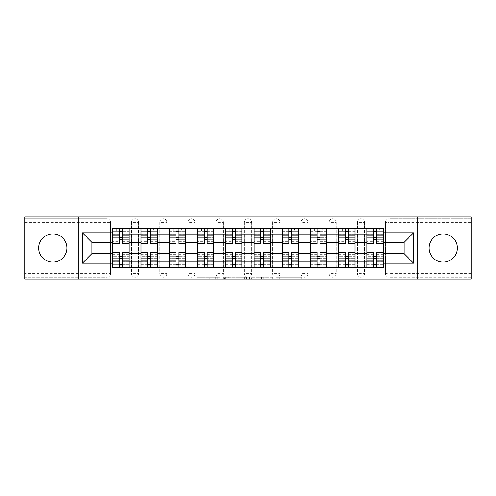 <?xml version="1.0" encoding="UTF-8"?>
<svg xmlns="http://www.w3.org/2000/svg" width="496" height="496" viewBox="0 0 496 496"><rect width="100%" height="100%" fill="white"/><g stroke="black" fill="none" stroke-linecap="round" stroke-linejoin="round"><path stroke-width="0.37" stroke-dasharray="2.48 1.86" d="M219.04 279.043L198.915 279.043L219.04 279.043L219.04 277.233L209.665 277.233L209.665 279.043L209.665 277.233L219.04 277.233L219.04 279.043L219.04 277.233L209.665 277.233L209.665 279.043L209.665 277.233L219.04 277.233L198.915 277.233L219.04 277.233M443.139 262.117A14.117 14.117 0 0 1 429.021 248A14.117 14.117 0 0 1 443.139 233.883A14.117 14.117 0 0 1 457.262 248A14.117 14.117 0 0 1 443.139 262.117M52.861 262.117A14.117 14.117 0 0 1 38.738 248A14.117 14.117 0 0 1 52.861 233.883A14.117 14.117 0 0 1 66.979 248A14.117 14.117 0 0 1 52.861 262.117M357.337 222.388A3.621 3.621 0 0 1 360.958 218.767A3.621 3.621 0 0 1 364.579 222.388A3.621 3.621 0 0 0 360.958 218.767A3.621 3.621 0 0 0 357.337 222.388L357.337 273.612A3.621 3.621 0 0 0 360.958 277.233A3.621 3.621 0 0 0 364.579 273.612L364.579 222.388A3.621 3.621 0 0 0 360.958 218.767A3.621 3.621 0 0 0 357.337 222.388L357.337 273.612A3.621 3.621 0 0 0 360.958 277.233A3.621 3.621 0 0 0 364.579 273.612L364.579 222.388L357.337 222.388M329.096 222.388A3.621 3.621 0 0 1 332.717 218.767A3.621 3.621 0 0 1 336.338 222.388A3.621 3.621 0 0 0 332.717 218.767A3.621 3.621 0 0 0 329.096 222.388L329.096 273.612A3.621 3.621 0 0 0 332.717 277.233A3.621 3.621 0 0 0 336.338 273.612L336.338 222.388A3.621 3.621 0 0 0 332.717 218.767A3.621 3.621 0 0 0 329.096 222.388L329.096 273.612A3.621 3.621 0 0 0 332.717 277.233A3.621 3.621 0 0 0 336.338 273.612L336.338 222.388L329.096 222.388M300.861 222.388A3.621 3.621 0 0 1 304.476 218.767A3.621 3.621 0 0 1 308.097 222.388A3.621 3.621 0 0 0 304.476 218.767A3.621 3.621 0 0 0 300.861 222.388L300.861 273.612A3.621 3.621 0 0 0 304.476 277.233A3.621 3.621 0 0 0 308.097 273.612L308.097 222.388A3.621 3.621 0 0 0 304.476 218.767A3.621 3.621 0 0 0 300.861 222.388L300.861 273.612A3.621 3.621 0 0 0 304.476 277.233A3.621 3.621 0 0 0 308.097 273.612L308.097 222.388L300.861 222.388M272.62 222.388A3.621 3.621 0 0 1 276.241 218.767A3.621 3.621 0 0 1 279.862 222.388A3.621 3.621 0 0 0 276.241 218.767A3.621 3.621 0 0 0 272.62 222.388L272.62 273.612A3.621 3.621 0 0 0 276.241 277.233A3.621 3.621 0 0 0 279.862 273.612L279.862 222.388A3.621 3.621 0 0 0 276.241 218.767A3.621 3.621 0 0 0 272.62 222.388L272.62 273.612A3.621 3.621 0 0 0 276.241 277.233A3.621 3.621 0 0 0 279.862 273.612L279.862 222.388L272.62 222.388M244.379 222.388A3.621 3.621 0 0 1 248 218.767A3.621 3.621 0 0 1 251.621 222.388A3.621 3.621 0 0 0 248 218.767A3.621 3.621 0 0 0 244.379 222.388L244.379 273.612A3.621 3.621 0 0 0 248 277.233A3.621 3.621 0 0 0 251.621 273.612L251.621 222.388A3.621 3.621 0 0 0 248 218.767A3.621 3.621 0 0 0 244.379 222.388L244.379 273.612A3.621 3.621 0 0 0 248 277.233A3.621 3.621 0 0 0 251.621 273.612L251.621 222.388L244.379 222.388M216.138 222.388A3.621 3.621 0 0 1 219.759 218.767A3.621 3.621 0 0 1 223.38 222.388A3.621 3.621 0 0 0 219.759 218.767A3.621 3.621 0 0 0 216.138 222.388L216.138 273.612A3.621 3.621 0 0 0 219.759 277.233A3.621 3.621 0 0 0 223.38 273.612L223.38 222.388A3.621 3.621 0 0 0 219.759 218.767A3.621 3.621 0 0 0 216.138 222.388L216.138 273.612A3.621 3.621 0 0 0 219.759 277.233A3.621 3.621 0 0 0 223.38 273.612L223.38 222.388L216.138 222.388M187.903 222.388A3.621 3.621 0 0 1 191.524 218.767A3.621 3.621 0 0 1 195.139 222.388A3.621 3.621 0 0 0 191.524 218.767A3.621 3.621 0 0 0 187.903 222.388L187.903 273.612A3.621 3.621 0 0 0 191.524 277.233A3.621 3.621 0 0 0 195.139 273.612L195.139 222.388A3.621 3.621 0 0 0 191.524 218.767A3.621 3.621 0 0 0 187.903 222.388L187.903 273.612A3.621 3.621 0 0 0 191.524 277.233A3.621 3.621 0 0 0 195.139 273.612L195.139 222.388L187.903 222.388M159.662 222.388A3.621 3.621 0 0 1 163.283 218.767A3.621 3.621 0 0 1 166.904 222.388A3.621 3.621 0 0 0 163.283 218.767A3.621 3.621 0 0 0 159.662 222.388L159.662 273.612A3.621 3.621 0 0 0 163.283 277.233A3.621 3.621 0 0 0 166.904 273.612L166.904 222.388A3.621 3.621 0 0 0 163.283 218.767A3.621 3.621 0 0 0 159.662 222.388L159.662 273.612A3.621 3.621 0 0 0 163.283 277.233A3.621 3.621 0 0 0 166.904 273.612L166.904 222.388L159.662 222.388M131.421 222.388A3.621 3.621 0 0 1 135.042 218.767A3.621 3.621 0 0 1 138.663 222.388A3.621 3.621 0 0 0 135.042 218.767A3.621 3.621 0 0 0 131.421 222.388L131.421 273.612A3.621 3.621 0 0 0 135.042 277.233A3.621 3.621 0 0 0 138.663 273.612L138.663 222.388A3.621 3.621 0 0 0 135.042 218.767A3.621 3.621 0 0 0 131.421 222.388L131.421 273.612A3.621 3.621 0 0 0 135.042 277.233A3.621 3.621 0 0 0 138.663 273.612L138.663 222.388L131.421 222.388M299.931 279.043L278.963 279.043L299.931 279.043L299.931 277.233L290.954 277.233L301.704 277.233L301.704 279.043L301.704 277.233L278.963 277.233L301.704 277.233L301.704 279.043L301.704 277.233L299.931 277.233L299.931 279.043M289.18 279.043L279.67 279.043L289.18 279.043L289.18 277.233L290.954 277.233L289.18 277.233L289.18 279.043L289.18 277.233L279.67 277.233L279.67 279.043L279.67 277.233L289.18 277.233L289.18 279.043M277.183 279.043L278.963 279.043L277.183 279.043L277.183 277.233L278.963 277.233L277.183 277.233L277.183 279.043M197.135 279.043L198.915 279.043L197.135 279.043L197.135 277.233L198.915 277.233L197.135 277.233L197.135 279.043M471.2 273.612L389.199 273.612L389.199 277.233L471.2 277.233L471.2 279.043L24.8 279.043L24.8 277.233L106.801 277.233A3.621 3.621 0 0 0 110.422 273.612L110.422 222.388A3.621 3.621 0 0 0 106.801 218.767A3.621 3.621 0 0 1 110.422 222.388A3.621 3.621 0 0 0 106.801 218.767L24.8 218.767L24.8 216.957L471.2 216.957L471.2 218.767L389.199 218.767A3.621 3.621 0 0 0 385.578 222.388L385.578 273.612A3.621 3.621 0 0 0 389.199 277.233A3.621 3.621 0 0 1 385.578 273.612A3.621 3.621 0 0 0 389.199 277.233L471.2 277.233L471.2 218.767L389.199 218.767A3.621 3.621 0 0 0 385.578 222.388L385.578 273.612L389.199 273.612L389.199 222.388L471.2 222.388M246.444 279.043L244.671 279.043L246.444 279.043L246.444 277.233L246.444 279.043M223.702 279.043L244.671 279.043L221.923 279.043L223.702 279.043L223.702 277.233L246.444 277.233L221.923 277.233L221.923 279.043L221.923 277.233L223.702 277.233L223.702 279.043M251.329 279.043L274.077 279.043L249.556 279.043L251.329 279.043L251.329 277.233L274.077 277.233L274.077 279.043L274.077 277.233L263.326 277.233L263.326 279.043M110.422 273.612L110.422 222.388L106.801 222.388L106.801 273.612L24.8 273.612L24.8 277.233L106.801 277.233A3.621 3.621 0 0 0 110.422 273.612A3.621 3.621 0 0 1 106.801 277.233L106.801 273.612L110.422 273.612M24.8 222.388L106.801 222.388L106.801 218.767L24.8 218.767L24.8 273.612M366.928 228.538L383.222 228.538L383.222 231.254L366.928 231.254L366.928 228.538L354.981 228.538L354.981 231.254L338.694 231.254L338.694 228.538L326.746 228.538L326.746 231.254L310.453 231.254L310.453 228.538L298.505 228.538L298.505 231.254L282.212 231.254L282.212 228.538L270.264 228.538L270.264 231.254L253.977 231.254L253.977 228.538L242.023 228.538L242.023 231.254L225.736 231.254L225.736 228.538L213.788 228.538L213.788 231.254L197.495 231.254L197.495 228.538L185.547 228.538L185.547 231.254L169.254 231.254L169.254 228.538L157.306 228.538L157.306 231.254L141.019 231.254L141.019 228.538L129.072 228.538L129.072 231.254L112.778 231.254L112.778 264.746L129.072 264.746L129.072 231.254M129.072 264.746L129.072 267.462L141.019 267.462L141.019 264.746L157.306 264.746L157.306 231.254M141.019 231.254L141.019 264.746M157.306 264.746L157.306 267.462L169.254 267.462L169.254 264.746L185.547 264.746L185.547 231.254M169.254 231.254L169.254 264.746M185.547 264.746L185.547 267.462L197.495 267.462L197.495 264.746L213.788 264.746L213.788 231.254M197.495 231.254L197.495 264.746M213.788 264.746L213.788 267.462L225.736 267.462L225.736 264.746L242.023 264.746L242.023 231.254M225.736 231.254L225.736 264.746M242.023 264.746L242.023 267.462L253.977 267.462L253.977 264.746L270.264 264.746L270.264 231.254M253.977 231.254L253.977 264.746M270.264 264.746L270.264 267.462L282.212 267.462L282.212 264.746L298.505 264.746L298.505 231.254M282.212 231.254L282.212 264.746M298.505 264.746L298.505 267.462L310.453 267.462L310.453 264.746L326.746 264.746L326.746 231.254M310.453 231.254L310.453 264.746M326.746 264.746L326.746 267.462L338.694 267.462L338.694 264.746L354.981 264.746L354.981 231.254M338.694 231.254L338.694 264.746M354.981 264.746L354.981 267.462L366.928 267.462L366.928 264.746L383.222 264.746L383.222 231.254M366.928 231.254L366.928 264.746M354.981 253.611L366.928 253.611M326.746 253.611L338.694 253.611M298.505 253.611L310.453 253.611M270.264 253.611L282.212 253.611M242.023 253.611L253.977 253.611M213.788 253.611L225.736 253.611M185.547 253.611L197.495 253.611M157.306 253.611L169.254 253.611M129.072 253.611L141.019 253.611M366.928 242.389L354.981 242.389M338.694 242.389L326.746 242.389M310.453 242.389L298.505 242.389M282.212 242.389L270.264 242.389M253.977 242.389L242.023 242.389M225.736 242.389L213.788 242.389M197.495 242.389L185.547 242.389M169.254 242.389L157.306 242.389M141.019 242.389L129.072 242.389M112.778 242.389L91.958 242.389L91.958 253.611L112.778 253.611M78.746 279.043L78.746 216.957M417.254 279.043L417.254 216.957M383.222 253.611L404.042 253.611L404.042 242.389L383.222 242.389M129.072 267.462L112.778 267.462L112.778 264.746M112.778 231.254L112.778 228.538L129.072 228.538M141.019 228.538L157.306 228.538M169.254 228.538L185.547 228.538M197.495 228.538L213.788 228.538M225.736 228.538L242.023 228.538M253.977 228.538L270.264 228.538M282.212 228.538L298.505 228.538M310.453 228.538L326.746 228.538M338.694 228.538L354.981 228.538M383.222 264.746L383.222 267.462L366.928 267.462M354.981 267.462L338.694 267.462M326.746 267.462L310.453 267.462M298.505 267.462L282.212 267.462M270.264 267.462L253.977 267.462M242.023 267.462L225.736 267.462M213.788 267.462L197.495 267.462M185.547 267.462L169.254 267.462M157.306 267.462L141.019 267.462M128.979 264.746L122.369 264.746M119.474 264.746L112.865 264.746M112.865 231.254L119.474 231.254M122.369 231.254L128.979 231.254M364.579 273.612A3.621 3.621 0 0 1 360.958 277.233A3.621 3.621 0 0 1 357.337 273.612L364.579 273.612M336.338 273.612A3.621 3.621 0 0 1 332.717 277.233A3.621 3.621 0 0 1 329.096 273.612L336.338 273.612M308.097 273.612A3.621 3.621 0 0 1 304.476 277.233A3.621 3.621 0 0 1 300.861 273.612L308.097 273.612M279.862 273.612A3.621 3.621 0 0 1 276.241 277.233A3.621 3.621 0 0 1 272.62 273.612L279.862 273.612M251.621 273.612A3.621 3.621 0 0 1 248 277.233A3.621 3.621 0 0 1 244.379 273.612L251.621 273.612M223.38 273.612A3.621 3.621 0 0 1 219.759 277.233A3.621 3.621 0 0 1 216.138 273.612L223.38 273.612M195.139 273.612A3.621 3.621 0 0 1 191.524 277.233A3.621 3.621 0 0 1 187.903 273.612L195.139 273.612M166.904 273.612A3.621 3.621 0 0 1 163.283 277.233A3.621 3.621 0 0 1 159.662 273.612L166.904 273.612M138.663 273.612A3.621 3.621 0 0 1 135.042 277.233A3.621 3.621 0 0 1 131.421 273.612L138.663 273.612M157.22 264.746L150.61 264.746M147.715 264.746L141.106 264.746M141.106 231.254L147.715 231.254M150.61 231.254L157.22 231.254M185.454 264.746L178.851 264.746M175.956 264.746L169.347 264.746M169.347 231.254L175.956 231.254M178.851 231.254L185.454 231.254M213.695 264.746L207.086 264.746M204.191 264.746L197.588 264.746M197.588 231.254L204.191 231.254M207.086 231.254L213.695 231.254M241.936 264.746L235.327 264.746M232.432 264.746L225.823 264.746M225.823 231.254L232.432 231.254M235.327 231.254L241.936 231.254M270.177 264.746L263.568 264.746M260.673 264.746L254.064 264.746M254.064 231.254L260.673 231.254M263.568 231.254L270.177 231.254M298.412 264.746L291.809 264.746M288.914 264.746L282.305 264.746M282.305 231.254L288.914 231.254M291.809 231.254L298.412 231.254M326.653 264.746L320.044 264.746M317.149 264.746L310.546 264.746M310.546 231.254L317.149 231.254M320.044 231.254L326.653 231.254M354.894 264.746L348.285 264.746M345.39 264.746L338.78 264.746M338.78 231.254L345.39 231.254M348.285 231.254L354.894 231.254M383.135 264.746L376.526 264.746M373.631 264.746L367.021 264.746M367.021 231.254L373.631 231.254M376.526 231.254L383.135 231.254M225.655 279.043L228.234 279.043L225.655 279.043L225.655 277.233L224.415 277.233L224.415 279.043L224.415 277.233L228.234 277.233L225.655 277.233L225.655 279.043M228.234 279.043L233.92 279.043L228.234 279.043L228.234 277.233L233.92 277.233L233.92 279.043L233.92 277.233L228.234 277.233L228.234 279.043M251.329 277.233L261.547 277.233L261.547 279.043L261.547 277.233L259.774 277.233L261.547 277.233L261.547 279.043L261.547 277.233L263.326 277.233M252.042 277.233L252.042 279.043L252.042 277.233M249.556 277.233L249.556 279.043L249.556 277.233M122.369 241.391L128.979 241.391L128.979 230.894L125.085 230.894L125.085 228.538L116.758 228.538L116.758 230.894L125.085 230.894L125.085 228.538L128.979 228.538L128.979 230.894L122.369 230.894L122.369 241.391L122.369 237.41L128.979 237.41L112.865 237.41L112.865 267.462L122.369 267.462L122.369 265.106L128.979 265.106L112.865 265.106L119.474 265.106L119.474 254.609L119.474 258.59L112.865 258.59L128.979 258.59L128.979 254.609L128.979 267.462L122.369 267.462M119.474 243.747L119.474 239.766L128.979 239.766L128.979 243.747L128.979 239.766L122.369 239.766L122.369 243.747M119.474 241.391L119.474 230.894L112.865 230.894L112.865 241.391L112.865 237.41L119.474 237.41L119.474 241.391L112.865 241.391M112.865 239.766L112.865 243.747L112.865 239.766M128.979 228.538L112.865 228.538L112.865 230.894L116.758 230.894L116.758 228.538L112.865 228.538M122.369 252.253L122.369 256.234L128.979 256.234L128.979 252.253L128.979 256.234L112.865 256.234L112.865 252.253L112.865 256.234L119.474 256.234L119.474 252.253M128.979 267.462L112.865 267.462M128.979 241.391L128.979 258.59L122.369 258.59L122.369 254.609L122.369 265.106M122.369 230.894L122.369 228.538M119.474 228.538L119.474 230.894M122.369 239.766L122.369 237.41M119.474 237.41L119.474 239.766M119.474 265.106L119.474 267.462M119.474 256.234L119.474 258.59M122.369 258.59L122.369 256.234M150.61 241.391L157.22 241.391L157.22 230.894L153.326 230.894L153.326 228.538L144.999 228.538L144.999 230.894L153.326 230.894L153.326 228.538L157.22 228.538L157.22 230.894L150.61 230.894L150.61 241.391L150.61 237.41L157.22 237.41L141.106 237.41L141.106 267.462L150.61 267.462L150.61 265.106L157.22 265.106L141.106 265.106L147.715 265.106L147.715 254.609L147.715 258.59L141.106 258.59L157.22 258.59L157.22 254.609L157.22 267.462L150.61 267.462M147.715 243.747L147.715 239.766L157.22 239.766L157.22 243.747L157.22 239.766L150.61 239.766L150.61 243.747M147.715 241.391L147.715 230.894L141.106 230.894L141.106 241.391L141.106 237.41L147.715 237.41L147.715 241.391L141.106 241.391M141.106 239.766L141.106 243.747L141.106 239.766M157.22 228.538L141.106 228.538L141.106 230.894L144.999 230.894L144.999 228.538L141.106 228.538M150.61 252.253L150.61 256.234L157.22 256.234L157.22 252.253L157.22 256.234L141.106 256.234L141.106 252.253L141.106 256.234L147.715 256.234L147.715 252.253M157.22 267.462L141.106 267.462M157.22 241.391L157.22 258.59L150.61 258.59L150.61 254.609L150.61 265.106M150.61 230.894L150.61 228.538M147.715 228.538L147.715 230.894M150.61 239.766L150.61 237.41M147.715 237.41L147.715 239.766M147.715 265.106L147.715 267.462M147.715 256.234L147.715 258.59M150.61 258.59L150.61 256.234M178.851 241.391L185.454 241.391L185.454 230.894L181.567 230.894L181.567 228.538L173.24 228.538L173.24 230.894L181.567 230.894L181.567 228.538L185.454 228.538L185.454 230.894L178.851 230.894L178.851 241.391L178.851 237.41L185.454 237.41L169.347 237.41L169.347 267.462L178.851 267.462L178.851 265.106L185.454 265.106L169.347 265.106L175.956 265.106L175.956 254.609L175.956 258.59L169.347 258.59L185.454 258.59L185.454 254.609L185.454 267.462L178.851 267.462M175.956 243.747L175.956 239.766L185.454 239.766L185.454 243.747L185.454 239.766L178.851 239.766L178.851 243.747M175.956 241.391L175.956 230.894L169.347 230.894L169.347 241.391L169.347 237.41L175.956 237.41L175.956 241.391L169.347 241.391M169.347 239.766L169.347 243.747L169.347 239.766M185.454 228.538L169.347 228.538L169.347 230.894L173.24 230.894L173.24 228.538L169.347 228.538M178.851 252.253L178.851 256.234L185.454 256.234L185.454 252.253L185.454 256.234L169.347 256.234L169.347 252.253L169.347 256.234L175.956 256.234L175.956 252.253M185.454 267.462L169.347 267.462M185.454 241.391L185.454 258.59L178.851 258.59L178.851 254.609L178.851 265.106M178.851 230.894L178.851 228.538M175.956 228.538L175.956 230.894M178.851 239.766L178.851 237.41M175.956 237.41L175.956 239.766M175.956 265.106L175.956 267.462M175.956 256.234L175.956 258.59M178.851 258.59L178.851 256.234M207.086 241.391L213.695 241.391L213.695 230.894L209.802 230.894L209.802 228.538L201.475 228.538L201.475 230.894L209.802 230.894L209.802 228.538L213.695 228.538L213.695 230.894L207.086 230.894L207.086 241.391L207.086 237.41L213.695 237.41L197.588 237.41L197.588 267.462L207.086 267.462L207.086 265.106L213.695 265.106L197.588 265.106L204.191 265.106L204.191 254.609L204.191 258.59L197.588 258.59L213.695 258.59L213.695 254.609L213.695 267.462L207.086 267.462M204.191 243.747L204.191 239.766L213.695 239.766L213.695 243.747L213.695 239.766L207.086 239.766L207.086 243.747M204.191 241.391L204.191 230.894L197.588 230.894L197.588 241.391L197.588 237.41L204.191 237.41L204.191 241.391L197.588 241.391M197.588 239.766L197.588 243.747L197.588 239.766M213.695 228.538L197.588 228.538L197.588 230.894L201.475 230.894L201.475 228.538L197.588 228.538M207.086 252.253L207.086 256.234L213.695 256.234L213.695 252.253L213.695 256.234L197.588 256.234L197.588 252.253L197.588 256.234L204.191 256.234L204.191 252.253M213.695 267.462L197.588 267.462M213.695 241.391L213.695 258.59L207.086 258.59L207.086 254.609L207.086 265.106M207.086 230.894L207.086 228.538M204.191 228.538L204.191 230.894M207.086 239.766L207.086 237.41M204.191 237.41L204.191 239.766M204.191 265.106L204.191 267.462M204.191 256.234L204.191 258.59M207.086 258.59L207.086 256.234M235.327 241.391L241.936 241.391L241.936 230.894L238.043 230.894L238.043 228.538L229.716 228.538L229.716 230.894L238.043 230.894L238.043 228.538L241.936 228.538L241.936 230.894L235.327 230.894L235.327 241.391L235.327 237.41L241.936 237.41L225.823 237.41L225.823 267.462L235.327 267.462L235.327 265.106L241.936 265.106L225.823 265.106L232.432 265.106L232.432 254.609L232.432 258.59L225.823 258.59L241.936 258.59L241.936 254.609L241.936 267.462L235.327 267.462M232.432 243.747L232.432 239.766L241.936 239.766L241.936 243.747L241.936 239.766L235.327 239.766L235.327 243.747M232.432 241.391L232.432 230.894L225.823 230.894L225.823 241.391L225.823 237.41L232.432 237.41L232.432 241.391L225.823 241.391M225.823 239.766L225.823 243.747L225.823 239.766M241.936 228.538L225.823 228.538L225.823 230.894L229.716 230.894L229.716 228.538L225.823 228.538M235.327 252.253L235.327 256.234L241.936 256.234L241.936 252.253L241.936 256.234L225.823 256.234L225.823 252.253L225.823 256.234L232.432 256.234L232.432 252.253M241.936 267.462L225.823 267.462M241.936 241.391L241.936 258.59L235.327 258.59L235.327 254.609L235.327 265.106M235.327 230.894L235.327 228.538M232.432 228.538L232.432 230.894M235.327 239.766L235.327 237.41M232.432 237.41L232.432 239.766M232.432 265.106L232.432 267.462M232.432 256.234L232.432 258.59M235.327 258.59L235.327 256.234M263.568 241.391L270.177 241.391L270.177 230.894L266.284 230.894L266.284 228.538L257.957 228.538L257.957 230.894L266.284 230.894L266.284 228.538L270.177 228.538L270.177 230.894L263.568 230.894L263.568 241.391L263.568 237.41L270.177 237.41L254.064 237.41L254.064 267.462L263.568 267.462L263.568 265.106L270.177 265.106L254.064 265.106L260.673 265.106L260.673 254.609L260.673 258.59L254.064 258.59L270.177 258.59L270.177 254.609L270.177 267.462L263.568 267.462M260.673 243.747L260.673 239.766L270.177 239.766L270.177 243.747L270.177 239.766L263.568 239.766L263.568 243.747M260.673 241.391L260.673 230.894L254.064 230.894L254.064 241.391L254.064 237.41L260.673 237.41L260.673 241.391L254.064 241.391M254.064 239.766L254.064 243.747L254.064 239.766M270.177 228.538L254.064 228.538L254.064 230.894L257.957 230.894L257.957 228.538L254.064 228.538M263.568 252.253L263.568 256.234L270.177 256.234L270.177 252.253L270.177 256.234L254.064 256.234L254.064 252.253L254.064 256.234L260.673 256.234L260.673 252.253M270.177 267.462L254.064 267.462M270.177 241.391L270.177 258.59L263.568 258.59L263.568 254.609L263.568 265.106M263.568 230.894L263.568 228.538M260.673 228.538L260.673 230.894M263.568 239.766L263.568 237.41M260.673 237.41L260.673 239.766M260.673 265.106L260.673 267.462M260.673 256.234L260.673 258.59M263.568 258.59L263.568 256.234M291.809 241.391L298.412 241.391L298.412 230.894L294.525 230.894L294.525 228.538L286.198 228.538L286.198 230.894L294.525 230.894L294.525 228.538L298.412 228.538L298.412 230.894L291.809 230.894L291.809 241.391L291.809 237.41L298.412 237.41L282.305 237.41L282.305 267.462L291.809 267.462L291.809 265.106L298.412 265.106L282.305 265.106L288.914 265.106L288.914 254.609L288.914 258.59L282.305 258.59L298.412 258.59L298.412 254.609L298.412 267.462L291.809 267.462M288.914 243.747L288.914 239.766L298.412 239.766L298.412 243.747L298.412 239.766L291.809 239.766L291.809 243.747M288.914 241.391L288.914 230.894L282.305 230.894L282.305 241.391L282.305 237.41L288.914 237.41L288.914 241.391L282.305 241.391M282.305 239.766L282.305 243.747L282.305 239.766M298.412 228.538L282.305 228.538L282.305 230.894L286.198 230.894L286.198 228.538L282.305 228.538M291.809 252.253L291.809 256.234L298.412 256.234L298.412 252.253L298.412 256.234L282.305 256.234L282.305 252.253L282.305 256.234L288.914 256.234L288.914 252.253M298.412 267.462L282.305 267.462M298.412 241.391L298.412 258.59L291.809 258.59L291.809 254.609L291.809 265.106M291.809 230.894L291.809 228.538M288.914 228.538L288.914 230.894M291.809 239.766L291.809 237.41M288.914 237.41L288.914 239.766M288.914 265.106L288.914 267.462M288.914 256.234L288.914 258.59M291.809 258.59L291.809 256.234M320.044 241.391L326.653 241.391L326.653 230.894L322.76 230.894L322.76 228.538L314.433 228.538L314.433 230.894L322.76 230.894L322.76 228.538L326.653 228.538L326.653 230.894L320.044 230.894L320.044 241.391L320.044 237.41L326.653 237.41L310.546 237.41L310.546 267.462L320.044 267.462L320.044 265.106L326.653 265.106L310.546 265.106L317.149 265.106L317.149 254.609L317.149 258.59L310.546 258.59L326.653 258.59L326.653 254.609L326.653 267.462L320.044 267.462M317.149 243.747L317.149 239.766L326.653 239.766L326.653 243.747L326.653 239.766L320.044 239.766L320.044 243.747M317.149 241.391L317.149 230.894L310.546 230.894L310.546 241.391L310.546 237.41L317.149 237.41L317.149 241.391L310.546 241.391M310.546 239.766L310.546 243.747L310.546 239.766M326.653 228.538L310.546 228.538L310.546 230.894L314.433 230.894L314.433 228.538L310.546 228.538M320.044 252.253L320.044 256.234L326.653 256.234L326.653 252.253L326.653 256.234L310.546 256.234L310.546 252.253L310.546 256.234L317.149 256.234L317.149 252.253M326.653 267.462L310.546 267.462M326.653 241.391L326.653 258.59L320.044 258.59L320.044 254.609L320.044 265.106M320.044 230.894L320.044 228.538M317.149 228.538L317.149 230.894M320.044 239.766L320.044 237.41M317.149 237.41L317.149 239.766M317.149 265.106L317.149 267.462M317.149 256.234L317.149 258.59M320.044 258.59L320.044 256.234M348.285 241.391L354.894 241.391L354.894 230.894L351.001 230.894L351.001 228.538L342.674 228.538L342.674 230.894L351.001 230.894L351.001 228.538L354.894 228.538L354.894 230.894L348.285 230.894L348.285 241.391L348.285 237.41L354.894 237.41L338.78 237.41L338.78 267.462L348.285 267.462L348.285 265.106L354.894 265.106L338.78 265.106L345.39 265.106L345.39 254.609L345.39 258.59L338.78 258.59L354.894 258.59L354.894 254.609L354.894 267.462L348.285 267.462M345.39 243.747L345.39 239.766L354.894 239.766L354.894 243.747L354.894 239.766L348.285 239.766L348.285 243.747M345.39 241.391L345.39 230.894L338.78 230.894L338.78 241.391L338.78 237.41L345.39 237.41L345.39 241.391L338.78 241.391M338.78 239.766L338.78 243.747L338.78 239.766M354.894 228.538L338.78 228.538L338.78 230.894L342.674 230.894L342.674 228.538L338.78 228.538M348.285 252.253L348.285 256.234L354.894 256.234L354.894 252.253L354.894 256.234L338.78 256.234L338.78 252.253L338.78 256.234L345.39 256.234L345.39 252.253M354.894 267.462L338.78 267.462M354.894 241.391L354.894 258.59L348.285 258.59L348.285 254.609L348.285 265.106M348.285 230.894L348.285 228.538M345.39 228.538L345.39 230.894M348.285 239.766L348.285 237.41M345.39 237.41L345.39 239.766M345.39 265.106L345.39 267.462M345.39 256.234L345.39 258.59M348.285 258.59L348.285 256.234M376.526 241.391L383.135 241.391L383.135 230.894L379.242 230.894L379.242 228.538L370.915 228.538L370.915 230.894L379.242 230.894L379.242 228.538L383.135 228.538L383.135 230.894L376.526 230.894L376.526 241.391L376.526 237.41L383.135 237.41L367.021 237.41L367.021 267.462L376.526 267.462L376.526 265.106L383.135 265.106L367.021 265.106L373.631 265.106L373.631 254.609L373.631 258.59L367.021 258.59L383.135 258.59L383.135 254.609L383.135 267.462L376.526 267.462M373.631 243.747L373.631 239.766L383.135 239.766L383.135 243.747L383.135 239.766L376.526 239.766L376.526 243.747M373.631 241.391L373.631 230.894L367.021 230.894L367.021 241.391L367.021 237.41L373.631 237.41L373.631 241.391L367.021 241.391M367.021 239.766L367.021 243.747L367.021 239.766M383.135 228.538L367.021 228.538L367.021 230.894L370.915 230.894L370.915 228.538L367.021 228.538M376.526 252.253L376.526 256.234L383.135 256.234L383.135 252.253L383.135 256.234L367.021 256.234L367.021 252.253L367.021 256.234L373.631 256.234L373.631 252.253M383.135 267.462L367.021 267.462M383.135 241.391L383.135 258.59L376.526 258.59L376.526 254.609L376.526 265.106M376.526 230.894L376.526 228.538M373.631 228.538L373.631 230.894M376.526 239.766L376.526 237.41M373.631 237.41L373.631 239.766M373.631 265.106L373.631 267.462M373.631 256.234L373.631 258.59M376.526 258.59L376.526 256.234M217.794 277.233L217.794 279.043L217.794 277.233M389.199 218.767A3.621 3.621 0 0 0 385.578 222.388L389.199 222.388L389.199 218.767M215.351 277.233L215.351 279.043L215.351 277.233M198.915 277.233L198.915 279.043L198.915 277.233M244.671 277.233L244.671 279.043L244.671 277.233M272.298 277.233L272.298 279.043L272.298 277.233M259.774 277.233L259.774 279.043L259.774 277.233M253.822 277.233L253.822 279.043L253.822 277.233M290.954 277.233L290.954 279.043L290.954 277.233M278.963 277.233L278.963 279.043L278.963 277.233M128.979 234.168L122.369 234.168M119.474 234.168L112.865 234.168M119.474 262.074L112.865 262.074M119.474 261.832L112.865 261.832M119.474 233.926L112.865 233.926M128.979 262.074L122.369 262.074M128.979 261.832L122.369 261.832M128.979 233.926L122.369 233.926M157.22 234.168L150.61 234.168M147.715 234.168L141.106 234.168M147.715 262.074L141.106 262.074M147.715 261.832L141.106 261.832M147.715 233.926L141.106 233.926M157.22 262.074L150.61 262.074M157.22 261.832L150.61 261.832M157.22 233.926L150.61 233.926M185.454 234.168L178.851 234.168M175.956 234.168L169.347 234.168M175.956 262.074L169.347 262.074M175.956 261.832L169.347 261.832M175.956 233.926L169.347 233.926M185.454 262.074L178.851 262.074M185.454 261.832L178.851 261.832M185.454 233.926L178.851 233.926M213.695 234.168L207.086 234.168M204.191 234.168L197.588 234.168M204.191 262.074L197.588 262.074M204.191 261.832L197.588 261.832M204.191 233.926L197.588 233.926M213.695 262.074L207.086 262.074M213.695 261.832L207.086 261.832M213.695 233.926L207.086 233.926M241.936 234.168L235.327 234.168M232.432 234.168L225.823 234.168M232.432 262.074L225.823 262.074M232.432 261.832L225.823 261.832M232.432 233.926L225.823 233.926M241.936 262.074L235.327 262.074M241.936 261.832L235.327 261.832M241.936 233.926L235.327 233.926M270.177 234.168L263.568 234.168M260.673 234.168L254.064 234.168M260.673 262.074L254.064 262.074M260.673 261.832L254.064 261.832M260.673 233.926L254.064 233.926M270.177 262.074L263.568 262.074M270.177 261.832L263.568 261.832M270.177 233.926L263.568 233.926M298.412 234.168L291.809 234.168M288.914 234.168L282.305 234.168M288.914 262.074L282.305 262.074M288.914 261.832L282.305 261.832M288.914 233.926L282.305 233.926M298.412 262.074L291.809 262.074M298.412 261.832L291.809 261.832M298.412 233.926L291.809 233.926M326.653 234.168L320.044 234.168M317.149 234.168L310.546 234.168M317.149 262.074L310.546 262.074M317.149 261.832L310.546 261.832M317.149 233.926L310.546 233.926M326.653 262.074L320.044 262.074M326.653 261.832L320.044 261.832M326.653 233.926L320.044 233.926M354.894 234.168L348.285 234.168M345.39 234.168L338.78 234.168M345.39 262.074L338.78 262.074M345.39 261.832L338.78 261.832M345.39 233.926L338.78 233.926M354.894 262.074L348.285 262.074M354.894 261.832L348.285 261.832M354.894 233.926L348.285 233.926M383.135 234.168L376.526 234.168M373.631 234.168L367.021 234.168M373.631 262.074L367.021 262.074M373.631 261.832L367.021 261.832M373.631 233.926L367.021 233.926M383.135 262.074L376.526 262.074M383.135 261.832L376.526 261.832M383.135 233.926L376.526 233.926M119.474 254.609L112.865 254.609M128.979 254.609L122.369 254.609M147.715 254.609L141.106 254.609M157.22 254.609L150.61 254.609M175.956 254.609L169.347 254.609M185.454 254.609L178.851 254.609M204.191 254.609L197.588 254.609M213.695 254.609L207.086 254.609M232.432 254.609L225.823 254.609M241.936 254.609L235.327 254.609M260.673 254.609L254.064 254.609M270.177 254.609L263.568 254.609M288.914 254.609L282.305 254.609M298.412 254.609L291.809 254.609M317.149 254.609L310.546 254.609M326.653 254.609L320.044 254.609M345.39 254.609L338.78 254.609M354.894 254.609L348.285 254.609M373.631 254.609L367.021 254.609M383.135 254.609L376.526 254.609"/><path stroke-width="0.74" d="M443.139 233.883A14.117 14.117 0 0 0 429.021 248A14.117 14.117 0 0 0 443.139 262.117A14.117 14.117 0 0 0 457.262 248A14.117 14.117 0 0 0 443.139 233.883M52.861 233.883A14.117 14.117 0 0 0 38.738 248A14.117 14.117 0 0 0 52.861 262.117A14.117 14.117 0 0 0 66.979 248A14.117 14.117 0 0 0 52.861 233.883M417.254 279.043L471.2 279.043L471.2 216.957L24.8 216.957L24.8 279.043L417.254 279.043L417.254 216.957M141.019 267.462L141.019 234.062L129.072 234.062L129.072 267.462M129.072 234.062L129.072 228.538M141.019 234.062L141.019 228.538M157.306 228.538L157.306 267.462M169.254 267.462L169.254 228.538M185.547 228.538L185.547 267.462M197.495 267.462L197.495 228.538M213.788 228.538L213.788 267.462M225.736 267.462L225.736 228.538M242.023 228.538L242.023 267.462M253.977 267.462L253.977 228.538M270.264 228.538L270.264 267.462M282.212 267.462L282.212 228.538M298.505 228.538L298.505 267.462M310.453 267.462L310.453 228.538M326.746 228.538L326.746 267.462M338.694 267.462L338.694 228.538M354.981 228.538L354.981 267.462M366.928 267.462L366.928 228.538M366.928 253.611L354.981 253.611M338.694 253.611L326.746 253.611M310.453 253.611L298.505 253.611M282.212 253.611L270.264 253.611M253.977 253.611L242.023 253.611M225.736 253.611L213.788 253.611M197.495 253.611L185.547 253.611M169.254 253.611L157.306 253.611M141.019 253.611L129.072 253.611M366.928 242.389L354.981 242.389M338.694 242.389L326.746 242.389M310.453 242.389L298.505 242.389M282.212 242.389L270.264 242.389M253.977 242.389L242.023 242.389M225.736 242.389L213.788 242.389M197.495 242.389L185.547 242.389M169.254 242.389L157.306 242.389M141.019 242.389L129.072 242.389M91.958 253.611L112.778 253.611L112.778 242.389L91.958 242.389L91.958 253.611L82.367 263.209L82.367 232.791L112.778 232.791L112.778 242.389M383.222 242.389L383.222 253.611L404.042 253.611L404.042 242.389L383.222 242.389L383.222 228.538L112.778 228.538L112.778 232.791M383.222 232.791L413.633 232.791L413.633 263.209L383.222 263.209L383.222 253.611M112.778 253.611L112.778 267.462L383.222 267.462L383.222 263.209M112.778 263.209L82.367 263.209M78.746 279.043L78.746 216.957M122.369 264.746L119.474 264.746M119.474 231.254L122.369 231.254M150.61 264.746L147.715 264.746M147.715 231.254L150.61 231.254M178.851 264.746L175.956 264.746M175.956 231.254L178.851 231.254M207.086 264.746L204.191 264.746M204.191 231.254L207.086 231.254M235.327 264.746L232.432 264.746M232.432 231.254L235.327 231.254M263.568 264.746L260.673 264.746M260.673 231.254L263.568 231.254M291.809 264.746L288.914 264.746M288.914 231.254L291.809 231.254M320.044 264.746L317.149 264.746M317.149 231.254L320.044 231.254M348.285 264.746L345.39 264.746M345.39 231.254L348.285 231.254M376.526 264.746L373.631 264.746M373.631 231.254L376.526 231.254M82.367 232.791L91.958 242.389M404.042 253.611L413.633 263.209M404.042 242.389L413.633 232.791M128.979 267.462L128.979 243.747L122.369 243.747L122.369 228.538M119.474 228.538L119.474 243.747L112.865 243.747L112.865 228.538M128.979 243.747L128.979 228.538M112.865 267.462L112.865 252.253L119.474 252.253L119.474 267.462M122.369 267.462L122.369 252.253L128.979 252.253M119.474 239.766L122.369 239.766M112.865 252.253L112.865 243.747M122.369 256.234L119.474 256.234M122.369 265.106L119.474 265.106M119.474 258.59L122.369 258.59M122.369 237.41L119.474 237.41M119.474 230.894L122.369 230.894M157.22 267.462L157.22 243.747L150.61 243.747L150.61 228.538M147.715 228.538L147.715 243.747L141.106 243.747L141.106 228.538M157.22 243.747L157.22 228.538M141.106 267.462L141.106 252.253L147.715 252.253L147.715 267.462M150.61 267.462L150.61 252.253L157.22 252.253M147.715 239.766L150.61 239.766M141.106 252.253L141.106 243.747M150.61 256.234L147.715 256.234M150.61 265.106L147.715 265.106M147.715 258.59L150.61 258.59M150.61 237.41L147.715 237.41M147.715 230.894L150.61 230.894M185.454 267.462L185.454 243.747L178.851 243.747L178.851 228.538M175.956 228.538L175.956 243.747L169.347 243.747L169.347 228.538M185.454 243.747L185.454 228.538M169.347 267.462L169.347 252.253L175.956 252.253L175.956 267.462M178.851 267.462L178.851 252.253L185.454 252.253M175.956 239.766L178.851 239.766M169.347 252.253L169.347 243.747M178.851 256.234L175.956 256.234M178.851 265.106L175.956 265.106M175.956 258.59L178.851 258.59M178.851 237.41L175.956 237.41M175.956 230.894L178.851 230.894M213.695 267.462L213.695 243.747L207.086 243.747L207.086 228.538M204.191 228.538L204.191 243.747L197.588 243.747L197.588 228.538M213.695 243.747L213.695 228.538M197.588 267.462L197.588 252.253L204.191 252.253L204.191 267.462M207.086 267.462L207.086 252.253L213.695 252.253M204.191 239.766L207.086 239.766M197.588 252.253L197.588 243.747M207.086 256.234L204.191 256.234M207.086 265.106L204.191 265.106M204.191 258.59L207.086 258.59M207.086 237.41L204.191 237.41M204.191 230.894L207.086 230.894M241.936 267.462L241.936 243.747L235.327 243.747L235.327 228.538M232.432 228.538L232.432 243.747L225.823 243.747L225.823 228.538M241.936 243.747L241.936 228.538M225.823 267.462L225.823 252.253L232.432 252.253L232.432 267.462M235.327 267.462L235.327 252.253L241.936 252.253M232.432 239.766L235.327 239.766M225.823 252.253L225.823 243.747M235.327 256.234L232.432 256.234M235.327 265.106L232.432 265.106M232.432 258.59L235.327 258.59M235.327 237.41L232.432 237.41M232.432 230.894L235.327 230.894M270.177 267.462L270.177 243.747L263.568 243.747L263.568 228.538M260.673 228.538L260.673 243.747L254.064 243.747L254.064 228.538M270.177 243.747L270.177 228.538M254.064 267.462L254.064 252.253L260.673 252.253L260.673 267.462M263.568 267.462L263.568 252.253L270.177 252.253M260.673 239.766L263.568 239.766M254.064 252.253L254.064 243.747M263.568 256.234L260.673 256.234M263.568 265.106L260.673 265.106M260.673 258.59L263.568 258.59M263.568 237.41L260.673 237.41M260.673 230.894L263.568 230.894M298.412 267.462L298.412 243.747L291.809 243.747L291.809 228.538M288.914 228.538L288.914 243.747L282.305 243.747L282.305 228.538M298.412 243.747L298.412 228.538M282.305 267.462L282.305 252.253L288.914 252.253L288.914 267.462M291.809 267.462L291.809 252.253L298.412 252.253M288.914 239.766L291.809 239.766M282.305 252.253L282.305 243.747M291.809 256.234L288.914 256.234M291.809 265.106L288.914 265.106M288.914 258.59L291.809 258.59M291.809 237.41L288.914 237.41M288.914 230.894L291.809 230.894M326.653 267.462L326.653 243.747L320.044 243.747L320.044 228.538M317.149 228.538L317.149 243.747L310.546 243.747L310.546 228.538M326.653 243.747L326.653 228.538M310.546 267.462L310.546 252.253L317.149 252.253L317.149 267.462M320.044 267.462L320.044 252.253L326.653 252.253M317.149 239.766L320.044 239.766M310.546 252.253L310.546 243.747M320.044 256.234L317.149 256.234M320.044 265.106L317.149 265.106M317.149 258.59L320.044 258.59M320.044 237.41L317.149 237.41M317.149 230.894L320.044 230.894M354.894 267.462L354.894 243.747L348.285 243.747L348.285 228.538M345.39 228.538L345.39 243.747L338.78 243.747L338.78 228.538M354.894 243.747L354.894 228.538M338.78 267.462L338.78 252.253L345.39 252.253L345.39 267.462M348.285 267.462L348.285 252.253L354.894 252.253M345.39 239.766L348.285 239.766M338.78 252.253L338.78 243.747M348.285 256.234L345.39 256.234M348.285 265.106L345.39 265.106M345.39 258.59L348.285 258.59M348.285 237.41L345.39 237.41M345.39 230.894L348.285 230.894M383.135 267.462L383.135 243.747L376.526 243.747L376.526 228.538M373.631 228.538L373.631 243.747L367.021 243.747L367.021 228.538M383.135 243.747L383.135 228.538M367.021 267.462L367.021 252.253L373.631 252.253L373.631 267.462M376.526 267.462L376.526 252.253L383.135 252.253M373.631 239.766L376.526 239.766M367.021 252.253L367.021 243.747M376.526 256.234L373.631 256.234M376.526 265.106L373.631 265.106M373.631 258.59L376.526 258.59M376.526 237.41L373.631 237.41M373.631 230.894L376.526 230.894M338.694 234.062L326.746 234.062M310.453 234.062L298.505 234.062M282.212 234.062L270.264 234.062M253.977 234.062L242.023 234.062M225.736 234.062L213.788 234.062M197.495 234.062L185.547 234.062M169.254 234.062L157.306 234.062M366.928 234.062L354.981 234.062M338.694 261.938L326.746 261.938M310.453 261.938L298.505 261.938M282.212 261.938L270.264 261.938M253.977 261.938L242.023 261.938M225.736 261.938L213.788 261.938M197.495 261.938L185.547 261.938M169.254 261.938L157.306 261.938M141.019 261.938L129.072 261.938M366.928 261.938L354.981 261.938M128.979 234.788L122.369 234.788M119.474 234.788L112.865 234.788M119.474 235.03L112.865 235.03M119.474 260.97L112.865 260.97M119.474 261.212L112.865 261.212M128.979 261.212L122.369 261.212M128.979 235.03L122.369 235.03M128.979 260.97L122.369 260.97M157.22 234.788L150.61 234.788M147.715 234.788L141.106 234.788M147.715 235.03L141.106 235.03M147.715 260.97L141.106 260.97M147.715 261.212L141.106 261.212M157.22 261.212L150.61 261.212M157.22 235.03L150.61 235.03M157.22 260.97L150.61 260.97M185.454 234.788L178.851 234.788M175.956 234.788L169.347 234.788M175.956 235.03L169.347 235.03M175.956 260.97L169.347 260.97M175.956 261.212L169.347 261.212M185.454 261.212L178.851 261.212M185.454 235.03L178.851 235.03M185.454 260.97L178.851 260.97M213.695 234.788L207.086 234.788M204.191 234.788L197.588 234.788M204.191 235.03L197.588 235.03M204.191 260.97L197.588 260.97M204.191 261.212L197.588 261.212M213.695 261.212L207.086 261.212M213.695 235.03L207.086 235.03M213.695 260.97L207.086 260.97M241.936 234.788L235.327 234.788M232.432 234.788L225.823 234.788M232.432 235.03L225.823 235.03M232.432 260.97L225.823 260.97M232.432 261.212L225.823 261.212M241.936 261.212L235.327 261.212M241.936 235.03L235.327 235.03M241.936 260.97L235.327 260.97M270.177 234.788L263.568 234.788M260.673 234.788L254.064 234.788M260.673 235.03L254.064 235.03M260.673 260.97L254.064 260.97M260.673 261.212L254.064 261.212M270.177 261.212L263.568 261.212M270.177 235.03L263.568 235.03M270.177 260.97L263.568 260.97M298.412 234.788L291.809 234.788M288.914 234.788L282.305 234.788M288.914 235.03L282.305 235.03M288.914 260.97L282.305 260.97M288.914 261.212L282.305 261.212M298.412 261.212L291.809 261.212M298.412 235.03L291.809 235.03M298.412 260.97L291.809 260.97M326.653 234.788L320.044 234.788M317.149 234.788L310.546 234.788M317.149 235.03L310.546 235.03M317.149 260.97L310.546 260.97M317.149 261.212L310.546 261.212M326.653 261.212L320.044 261.212M326.653 235.03L320.044 235.03M326.653 260.97L320.044 260.97M354.894 234.788L348.285 234.788M345.39 234.788L338.78 234.788M345.39 235.03L338.78 235.03M345.39 260.97L338.78 260.97M345.39 261.212L338.78 261.212M354.894 261.212L348.285 261.212M354.894 235.03L348.285 235.03M354.894 260.97L348.285 260.97M383.135 234.788L376.526 234.788M373.631 234.788L367.021 234.788M373.631 235.03L367.021 235.03M373.631 260.97L367.021 260.97M373.631 261.212L367.021 261.212M383.135 261.212L376.526 261.212M383.135 235.03L376.526 235.03M383.135 260.97L376.526 260.97"/></g></svg>
